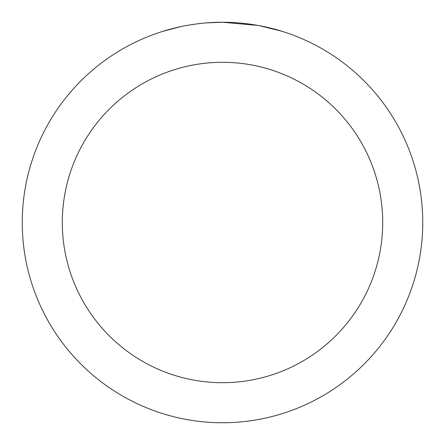 <?xml version="1.0" encoding="UTF-8"?>
<svg xmlns="http://www.w3.org/2000/svg" width="445" height="445" viewBox="0 0 445 445"><rect width="100%" height="100%" fill="white"/><g stroke="black" fill="none" stroke-linecap="round" stroke-linejoin="round"><path stroke-width="0.67" d="M226.494 22.289L229.275 22.367M247.159 23.774L248.004 23.88M258.072 25.437L222.5 22.25A200.25 200.25 0 0 1 422.75 222.5A200.25 200.25 0 0 1 222.5 422.75A200.25 200.25 0 0 1 22.25 222.5A200.25 200.25 0 0 1 222.5 22.25L206.853 22.862M259.018 25.61L281.991 31.295M222.5 62.3A160.2 160.2 0 0 1 382.7 222.5A160.2 160.2 0 0 1 222.5 382.7A160.2 160.2 0 0 1 62.3 222.5A160.2 160.2 0 0 1 222.5 62.3M199.916 23.529L197.474 23.819M163.015 31.295L180.464 26.711M191.884 24.603L197.474 23.824M207.821 22.79L211.008 22.584M192.563 24.503L196.245 23.98"/></g></svg>
